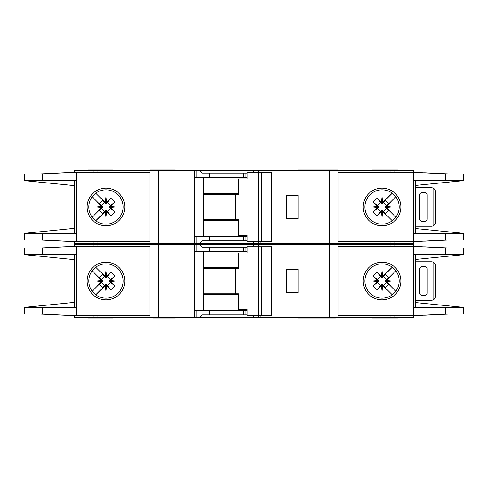 <?xml version="1.0" encoding="UTF-8"?>
<svg xmlns="http://www.w3.org/2000/svg" width="488" height="488" viewBox="0 0 488 488"><rect width="100%" height="100%" fill="white"/><g stroke="black" fill="none" stroke-linecap="round" stroke-linejoin="round"><path stroke-width="0.73" d="M242.115 314.9L238.351 314.9M216.184 314.9L212.42 314.9M212.42 247.135L216.184 247.135M238.351 247.135L242.115 247.135M105.963 284.583L105.335 284.589L105.335 285.883L105.963 285.822L105.963 284.583L107.134 285.157A4.3 4.3 0 0 0 110.105 282.186L109.538 281.649L110.831 281.649L110.776 280.441L114.918 276.245L110.105 279.85A4.3 4.3 0 0 0 107.134 276.879L106.597 277.446L106.597 276.153L105.39 276.208L101.193 272.066L104.798 276.879A4.3 4.3 0 0 0 101.827 279.85L102.395 280.386L101.101 280.386L101.156 281.594L97.014 285.791L101.827 282.186A4.3 4.3 0 0 0 104.798 285.157L105.335 284.589M101.827 282.186L102.395 281.649L102.395 280.386M104.798 276.879L105.652 277.617L106.597 277.446M382.665 284.589L381.402 284.589L381.402 285.883L382.61 285.828L386.807 289.97L382.665 284.589L382.665 285.883M381.402 285.883L377.261 289.97L373.082 285.791L377.895 282.186A4.3 4.3 0 0 0 380.866 285.157L381.402 284.589M377.895 282.186L378.462 281.649L378.462 280.386L377.169 280.386L377.224 281.594L373.082 285.791M377.169 280.386L373.082 276.245L377.261 272.066L380.866 276.879A4.3 4.3 0 0 0 377.895 279.85L378.462 280.386M380.866 276.879L382.348 277.617L382.665 276.153L382.037 276.214L382.037 277.452M385.599 281.021L385.605 281.649L386.899 281.649L386.838 281.021L385.599 281.021L385.605 280.386L386.899 280.386L390.986 276.245L386.173 279.85A4.3 4.3 0 0 0 383.202 276.879L382.665 277.446M386.844 280.441L392.065 281.021L386.838 281.021L386.899 280.386M381.457 276.208L382.037 270.986L382.037 276.214L381.402 276.153L381.402 277.446M110.105 279.85L109.367 280.704L109.538 281.649M109.532 281.021L115.998 281.021L110.776 281.594M109.538 280.386L110.831 280.386M105.963 277.452L105.963 270.986L106.543 276.208M105.335 277.446L105.335 276.153M297.961 317.407L297.961 318.036L316.614 318.036L316.614 317.407M175.399 317.407L175.399 318.036L170.379 318.036L170.379 317.407M335.396 317.407L335.396 318.036L316.614 318.036M113.283 317.407L113.283 318.036L88.188 318.036L88.188 317.407M337.696 244.628L337.696 244L297.961 244L316.614 244L316.614 243.372M297.961 244.628L297.961 243.372M312.601 244.628L312.601 243.372M175.399 244.628L175.399 244L150.304 244L150.304 244.628M372.411 244.628L372.411 244L397.513 244L372.411 244L372.411 243.372M88.816 281.021A17.147 17.147 0 0 0 105.963 298.168A17.147 17.147 0 0 0 123.116 281.021A17.147 17.147 0 0 0 105.963 263.868A17.147 17.147 0 0 0 88.816 281.021M105.963 299.852A18.831 18.831 0 0 1 87.132 281.021A18.831 18.831 0 0 1 105.963 262.19A18.831 18.831 0 0 1 124.794 281.021A18.831 18.831 0 0 1 105.963 299.852M382.037 263.868A17.147 17.147 0 0 1 392.175 267.192A17.147 17.147 0 0 0 364.884 281.021A17.147 17.147 0 0 0 392.175 294.844A17.147 17.147 0 0 0 392.175 267.192L393.676 268.424M382.037 299.852A18.831 18.831 0 0 1 363.206 281.021A18.831 18.831 0 0 1 382.037 262.19A18.831 18.831 0 0 1 400.868 281.021A18.831 18.831 0 0 1 382.037 299.852M394.164 293.142L392.175 294.844M463.46 307.355L463.6 314.065L445.459 314.065L413.684 315.736L413.684 307.373L463.46 307.373L415.495 302.56M445.459 247.971L463.6 247.971L463.6 254.669L413.684 254.669L413.684 246.3L445.459 247.971L445.459 254.669M415.495 259.476L463.46 254.681M395.304 270.151L393.42 268.193M394.267 293.038L395.426 291.733M393.42 293.843A17.147 17.147 0 0 1 382.037 298.168M338.117 315.736L413.403 315.736L413.403 317.407L338.117 317.407L338.117 244.628L413.403 244.628L413.403 246.3L338.117 246.3M413.684 315.736L413.684 246.3M415.495 307.373L415.495 254.669M74.597 246.3L74.597 244.628L196.103 244.628L196.103 251.741L194.431 251.741L194.431 317.407L74.597 317.407L74.597 315.736M247.007 251.741L209.498 251.741L209.498 247.135L202.416 247.135L200.104 244.628L196.103 244.628M200.104 244.628L254.437 244.628L252.509 246.721M258.439 246.721L258.439 244.628L254.437 244.628M258.439 244.628L329.748 244.628L329.748 317.407L260.104 317.407L260.104 315.736M338.117 244.628L329.748 244.628M338.117 317.407L329.748 317.407M259.897 315.736L260.104 317.407M259.897 317.407L258.439 317.407L258.439 315.736M252.894 315.736L254.437 317.407L258.439 317.407M254.437 317.407L200.104 317.407L202.416 314.9L209.498 314.9L209.498 310.301L194.645 310.301L194.431 317.407M196.103 310.301L196.103 317.407L200.104 317.407M196.103 317.407L194.645 317.407M448.905 314.065L424.572 315.236M432.112 314.815L447.661 314.065M424.572 246.8L448.905 247.971M432.112 247.221L447.661 247.971M397.513 244.628L397.513 243.372M113.283 243.372L113.283 244L88.188 244L88.188 244.628M149.883 315.736L74.359 315.736L42.651 314.065L24.4 314.065L24.4 307.373L74.597 302.353M76.421 246.3L76.421 254.669L42.651 254.669L42.651 247.971L74.359 246.3L149.883 246.3M74.597 254.669L74.597 307.373M42.651 247.971L24.4 247.971L24.4 254.669L74.597 259.683M76.421 315.736L76.421 307.373L24.552 307.355M42.651 254.669L24.552 254.669M101.101 280.386L97.014 276.245L97.24 275.842L99.149 277.751L92.195 270.797M99.149 277.751L102.7 274.201L100.79 272.292L102.7 274.201M95.746 267.247L100.79 272.292L101.193 272.066M105.335 285.883L95.746 294.789L102.7 287.835L99.149 284.284L92.195 291.238L97.24 286.194L97.014 285.791M105.39 276.208L105.963 270.986M106.597 276.153L110.739 272.066L114.918 276.245M110.776 280.441L115.998 281.021M110.831 281.649L114.918 285.791L110.739 289.97L107.134 285.157M106.543 285.828L105.963 291.049L105.963 285.822L106.543 285.828L110.739 289.97M105.963 291.049L105.39 285.828M100.79 289.744L102.7 287.835M99.149 284.284L97.24 286.194M101.156 281.594L95.935 281.021L101.156 280.441M74.359 246.3L40.095 247.971M41.138 247.971L66.569 246.714M40.095 314.065L74.359 315.736M41.138 314.065L66.569 315.327M149.883 317.407L149.883 244.628M209.498 251.741L196.103 251.741M209.498 247.135L247.007 247.135M298.168 292.733L298.168 269.309L286.456 269.309L286.456 292.733L298.168 292.733M372.411 317.407L372.411 318.036L397.513 318.036L397.513 317.407M247.007 310.301L209.498 310.301M247.007 314.9L209.498 314.9M203.344 251.741L203.344 310.301M320.64 317.407L320.64 318.036M154.489 317.407L154.489 318.036L170.379 318.036M153.232 317.407L153.232 318.036L154.489 318.036M101.827 279.85L97.014 276.245M104.798 285.157L101.193 289.97M110.739 272.066L107.134 276.879M114.918 285.791L110.105 282.186M106.597 285.883L106.597 284.589M101.101 281.649L102.395 281.649M95.935 281.021L102.401 281.021M386.899 281.649L390.986 285.791L390.76 286.194L388.851 284.284L395.805 291.238M388.851 284.284L385.3 287.835L387.21 289.744L385.3 287.835M392.254 294.789L387.21 289.744L386.807 289.97M382.665 276.153L392.254 267.247L385.3 274.201L388.851 277.751L395.805 270.797L390.76 275.842L390.986 276.245M382.61 285.828L382.037 291.049L381.457 285.828M377.224 281.594L372.002 281.021L377.224 280.441M381.402 276.153L377.261 272.066M382.037 270.986L382.61 276.208M387.21 272.292L385.3 274.201M388.851 277.751L390.76 275.842M392.065 281.021L386.844 281.594M425.115 266.796L421.772 266.796A2.092 2.092 0 0 0 419.68 268.888L419.68 293.148A2.092 2.092 0 0 0 421.772 295.24L425.115 295.24A2.092 2.092 0 0 0 427.207 293.148L427.207 268.888A2.092 2.092 0 0 0 425.115 266.796M433.063 299.913L433.063 262.129C434.655 262.91 435.491 264.191 435.577 265.96L435.577 296.076C435.491 297.845 434.655 299.126 433.063 299.913A4.185 4.185 0 0 1 431.392 300.26L416.752 300.26A4.185 4.185 0 0 1 415.495 300.065M415.495 261.971A4.185 4.185 0 0 1 416.752 261.775L431.392 261.775A4.185 4.185 0 0 1 433.063 262.129M373.082 276.245L377.895 279.85M378.468 281.021L372.002 281.021M378.462 281.649L377.169 281.649M383.202 276.879L386.807 272.066M377.261 289.97L380.866 285.157M386.173 279.85L385.605 280.386M382.037 284.583L382.037 291.049M383.202 285.157A4.3 4.3 0 0 0 386.173 282.186L385.605 281.649M386.173 282.186L390.986 285.791M261.501 315.736L247.007 315.736L247.007 309.459L238.345 309.459L238.345 293.776L235.606 293.776L235.606 268.681L238.345 268.681L238.345 252.991L247.007 252.991L247.007 246.721L271.273 246.721L271.273 315.736L261.501 315.736L261.501 246.721M271.273 315.736L271.584 315.736L271.584 246.721L271.273 246.721M258.561 315.736L258.561 246.721M247.007 252.991L246.489 252.991M203.344 293.776L235.606 293.776M235.606 268.681L203.344 268.681M238.345 294.404L203.344 294.404M203.344 267.631L238.345 267.631M242.115 240.865L238.351 240.865M216.184 240.865L212.42 240.865M212.42 173.1L216.184 173.1M238.351 173.1L242.115 173.1M105.963 210.548L105.335 210.554L105.335 211.847L105.963 211.786L105.963 210.548L107.134 211.121A4.3 4.3 0 0 0 110.105 208.15L109.538 207.614L110.831 207.614L110.776 206.406L114.918 202.209L110.105 205.814A4.3 4.3 0 0 0 107.134 202.843L106.597 203.411L106.597 202.117L105.39 202.172L101.193 198.03L104.798 202.843A4.3 4.3 0 0 0 101.827 205.814L102.395 206.351L101.101 206.351L101.156 207.559L97.014 211.755L101.827 208.15A4.3 4.3 0 0 0 104.798 211.121L105.335 210.554M101.827 208.15L102.395 207.614L102.395 206.351M104.798 202.843L105.652 203.581L106.597 203.411M382.665 210.554L381.402 210.554L381.402 211.847L382.61 211.792L386.807 215.934L382.665 210.554L382.665 211.847M381.402 211.847L377.261 215.934L373.082 211.755L377.895 208.15A4.3 4.3 0 0 0 380.866 211.121L381.402 210.554M377.895 208.15L378.462 207.614L378.462 206.351L377.169 206.351L377.224 207.559L373.082 211.755M377.169 206.351L373.082 202.209L377.261 198.03L380.866 202.843A4.3 4.3 0 0 0 377.895 205.814L378.462 206.351M380.866 202.843L382.348 203.581L382.665 202.117L382.037 202.178L382.037 203.417M385.599 206.979L385.605 207.614L386.899 207.614L386.838 206.979L385.599 206.979L385.605 206.351L386.899 206.351L390.986 202.209L386.173 205.814A4.3 4.3 0 0 0 383.202 202.843L382.665 203.411M386.844 206.406L392.065 206.979L386.838 206.979L386.899 206.351M381.457 202.172L382.037 196.951L382.037 202.178L381.402 202.117L381.402 203.411M110.105 205.814L109.367 206.668L109.538 207.614M109.532 206.979L115.998 206.979L110.776 207.559M109.538 206.351L110.831 206.351M105.963 203.417L105.963 196.951L106.543 202.172M105.335 203.411L105.335 202.117M175.399 243.372L175.399 244L170.379 244L170.379 243.372M335.396 243.372L335.396 244M337.696 170.593L337.696 169.964L297.961 169.964L297.961 170.593M312.601 170.593L312.601 169.964M175.399 170.593L175.399 169.964L150.304 169.964L150.304 170.593M372.411 170.593L372.411 169.964L397.513 169.964L397.513 170.593M88.816 206.979A17.147 17.147 0 0 0 105.963 224.132A17.147 17.147 0 0 0 123.116 206.979A17.147 17.147 0 0 0 105.963 189.832A17.147 17.147 0 0 0 88.816 206.979M105.963 225.81A18.831 18.831 0 0 1 87.132 206.979A18.831 18.831 0 0 1 105.963 188.148A18.831 18.831 0 0 1 124.794 206.979A18.831 18.831 0 0 1 105.963 225.81M382.037 189.832A17.147 17.147 0 0 1 392.175 193.156A17.147 17.147 0 0 0 364.884 206.979A17.147 17.147 0 0 0 392.175 220.808A17.147 17.147 0 0 0 392.175 193.156L393.676 194.389M382.037 225.81A18.831 18.831 0 0 1 363.206 206.979A18.831 18.831 0 0 1 382.037 188.148A18.831 18.831 0 0 1 400.868 206.979A18.831 18.831 0 0 1 382.037 225.81M394.164 219.106L392.175 220.808M463.46 233.319L463.6 240.029L445.459 240.029L413.684 241.7L413.684 233.331L463.46 233.331L415.495 228.524M338.117 241.7L413.403 241.7L413.403 243.372L338.117 243.372L338.117 170.593L413.403 170.593L413.403 172.264L445.459 173.935L463.6 173.935L463.6 180.627L415.495 185.44M445.459 173.935L445.459 180.627L463.46 180.645M445.459 180.627L413.684 180.627L413.684 172.264M395.304 196.115L393.42 194.157M394.267 218.996L395.426 217.697M393.42 219.807A17.147 17.147 0 0 1 382.037 224.132M413.684 241.7L413.403 172.264L338.117 172.264M415.495 233.331L415.495 180.627M74.597 172.264L74.597 170.593L196.103 170.593L196.103 177.699L194.431 177.699L194.431 243.372L74.597 243.372L74.597 241.7M247.007 177.699L209.498 177.699L209.498 173.1L202.416 173.1L200.104 170.593L196.103 170.593M200.104 170.593L254.437 170.593L252.509 172.685M258.439 172.685L258.439 170.593L254.437 170.593M258.439 170.593L329.748 170.593L329.748 243.372L260.104 243.372L260.104 241.7M338.117 170.593L329.748 170.593M338.117 243.372L329.748 243.372M259.897 241.7L260.104 243.372M259.897 243.372L258.439 243.372L258.439 241.7M252.894 241.7L254.437 243.372L258.439 243.372M254.437 243.372L200.104 243.372L202.416 240.865L209.498 240.865L209.498 236.259L194.645 236.259L194.431 243.372M196.103 236.259L196.103 243.372L200.104 243.372M196.103 243.372L194.645 243.372M448.905 240.029L424.572 241.2M432.112 240.779L447.661 240.029M424.572 172.764L448.905 173.935M432.112 173.185L447.661 173.935M113.283 170.593L113.283 169.964L88.188 169.964L88.188 170.593M149.883 241.7L74.359 241.7L42.651 240.029L24.4 240.029L24.4 233.331L74.597 228.317M76.421 172.264L76.421 180.627L42.651 180.627L42.651 173.935L74.359 172.264L149.883 172.264M74.597 180.627L74.597 233.331M42.651 173.935L24.4 173.935L24.4 180.627L42.651 180.627M24.552 180.645L74.597 185.647M24.552 233.331L76.421 233.331L76.421 241.7M101.101 206.351L97.014 202.209L97.24 201.806L99.149 203.716L92.195 196.762M99.149 203.716L102.7 200.165L100.79 198.256L102.7 200.165M95.746 193.211L100.79 198.256L101.193 198.03M105.335 211.847L95.746 220.753L102.7 213.799L99.149 210.249L92.195 217.203L97.24 212.158L97.014 211.755M105.39 202.172L105.963 196.951M106.597 202.117L110.739 198.03L114.918 202.209M110.776 206.406L115.998 206.979M110.831 207.614L114.918 211.755L110.739 215.934L107.134 211.121M106.543 211.792L105.963 217.014L105.963 211.786L106.543 211.792L110.739 215.934M105.963 217.014L105.39 211.792M100.79 215.708L102.7 213.799M99.149 210.249L97.24 212.158M101.156 207.559L95.935 206.979L101.156 206.406M74.359 172.264L40.095 173.935M41.138 173.935L66.569 172.673M40.095 240.029L74.359 241.7M41.138 240.029L66.569 241.286M149.883 243.372L149.883 170.593M209.498 177.699L196.103 177.699M209.498 173.1L247.007 173.1M298.168 218.691L298.168 195.267L286.456 195.267L286.456 218.691L298.168 218.691M88.188 243.372L88.188 244L113.283 244L113.283 244.628M247.007 236.259L209.498 236.259M247.007 240.865L209.498 240.865M203.344 177.699L203.344 236.259M320.64 243.372L320.64 244M154.489 243.372L154.489 244M101.827 205.814L97.014 202.209M104.798 211.121L101.193 215.934M110.739 198.03L107.134 202.843M114.918 211.755L110.105 208.15M106.597 211.847L106.597 210.554M101.101 207.614L102.395 207.614M95.935 206.979L102.401 206.979M386.899 207.614L390.986 211.755L390.76 212.158L388.851 210.249L395.805 217.203M388.851 210.249L385.3 213.799L387.21 215.708L385.3 213.799M392.254 220.753L387.21 215.708L386.807 215.934M382.665 202.117L392.254 193.211L385.3 200.165L388.851 203.716L395.805 196.762L390.76 201.806L390.986 202.209M382.61 211.792L382.037 217.014L381.457 211.792M377.224 207.559L372.002 206.979L377.224 206.406M381.402 202.117L377.261 198.03M382.037 196.951L382.61 202.172M387.21 198.256L385.3 200.165M388.851 203.716L390.76 201.806M392.065 206.979L386.844 207.559M425.115 192.76L421.772 192.76A2.092 2.092 0 0 0 419.68 194.852L419.68 219.112A2.092 2.092 0 0 0 421.772 221.204L425.115 221.204A2.092 2.092 0 0 0 427.207 219.112L427.207 194.852A2.092 2.092 0 0 0 425.115 192.76M433.063 225.871L433.063 188.087C434.655 188.874 435.491 190.155 435.577 191.924L435.577 222.04C435.491 223.809 434.655 225.09 433.063 225.871A4.185 4.185 0 0 1 431.392 226.225L416.752 226.225A4.185 4.185 0 0 1 415.495 226.029M415.495 187.935A4.185 4.185 0 0 1 416.752 187.74L431.392 187.74A4.185 4.185 0 0 1 433.063 188.087M373.082 202.209L377.895 205.814M378.468 206.979L372.002 206.979M378.462 207.614L377.169 207.614M383.202 202.843L386.807 198.03M377.261 215.934L380.866 211.121M386.173 205.814L385.605 206.351M382.037 210.548L382.037 217.014M383.202 211.121A4.3 4.3 0 0 0 386.173 208.15L385.605 207.614M386.173 208.15L390.986 211.755M261.501 241.7L247.007 241.7L247.007 235.423L238.345 235.423L238.345 219.74L235.606 219.74L235.606 194.645L238.345 194.645L238.345 178.956L247.007 178.956L247.007 172.685L271.273 172.685L271.273 241.7L261.501 241.7L261.501 172.685M271.273 241.7L271.584 241.7L271.584 172.685L271.273 172.685M258.561 241.7L258.561 172.685M247.007 178.956L246.489 178.956M203.344 219.74L235.606 219.74M235.606 194.645L203.344 194.645M238.345 220.369L203.344 220.369M203.344 193.596L238.345 193.596M445.459 307.373L445.459 314.065M394.17 246.3L394.17 244.628M390.943 246.3L390.943 244.628M390.943 315.736L390.943 317.407M394.17 315.736L394.17 317.407M76.683 246.3L76.683 315.736M42.651 314.065L42.651 307.373M93.83 244.628L93.83 246.3M97.057 244.628L97.057 246.3M158.252 317.407L158.252 244.628M194.559 244.628L194.559 251.741M245.037 251.741L245.037 247.135M259.976 246.721L259.976 244.628M97.057 315.736L97.057 317.407M93.83 315.736L93.83 317.407M245.037 314.9L245.037 310.301M158.667 317.407L158.667 318.036M205.399 293.776L205.399 294.404M205.399 267.631L205.399 268.681M243.5 251.741L243.5 247.135M211.036 251.741L211.036 247.135M243.5 314.9L243.5 310.301M211.036 314.9L211.036 310.301M445.459 233.331L445.459 240.029M394.17 172.264L394.17 170.593M390.943 172.264L390.943 170.593M390.943 241.7L390.943 243.372M394.17 241.7L394.17 243.372M76.683 172.264L76.683 241.7M42.651 240.029L42.651 233.331M93.83 170.593L93.83 172.264M97.057 170.593L97.057 172.264M158.252 243.372L158.252 170.593M194.559 170.593L194.559 177.699M245.037 177.699L245.037 173.1M259.976 172.685L259.976 170.593M97.057 241.7L97.057 243.372M93.83 241.7L93.83 243.372M245.037 240.865L245.037 236.259M158.667 243.372L158.667 244M205.399 219.74L205.399 220.369M205.399 193.596L205.399 194.645M243.5 177.699L243.5 173.1M211.036 177.699L211.036 173.1M243.5 240.865L243.5 236.259M211.036 240.865L211.036 236.259M312.601 317.407L312.601 318.036M153.232 243.372L153.232 244"/></g></svg>
